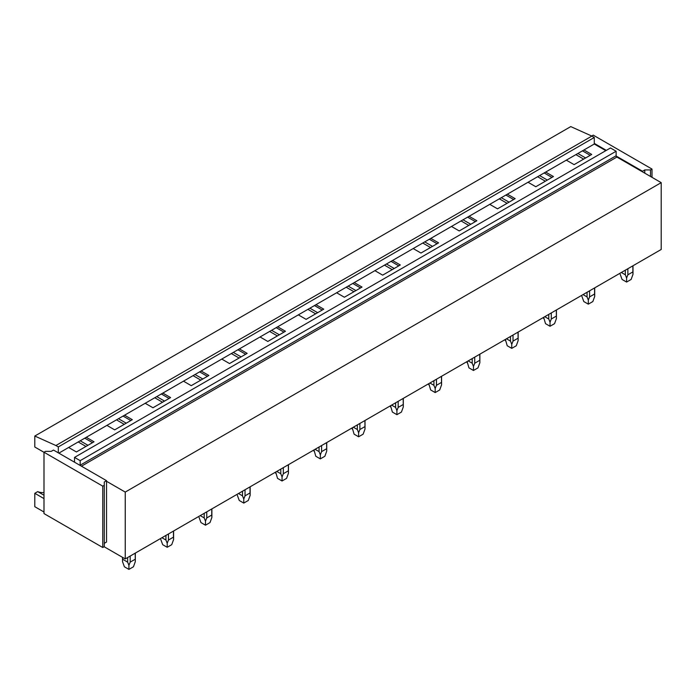 <?xml version="1.0" encoding="UTF-8"?>
<svg xmlns="http://www.w3.org/2000/svg" width="696" height="696" viewBox="0 0 696 696"><rect width="100%" height="100%" fill="white"/><g stroke="black" fill="none" stroke-linecap="round" stroke-linejoin="round"><path stroke-width="1.04" d="M34.8 436.044L55.898 445.527L591.87 136.085L570.763 126.602L34.8 436.044L34.8 447.006L43.996 452.313M591.87 136.085L594.28 137.486L58.316 446.919L55.898 445.527M58.316 446.919L58.316 452.835L53.488 450.051L51.226 451.356L45.501 451.356L43.996 452.226L102.773 486.165L102.773 547.517L43.996 513.578L43.996 452.226M594.28 137.486L594.28 144.011L58.838 453.139M74.516 457.402L80.171 460.665L616.134 151.232L610.479 147.97L74.516 457.402L74.516 461.927A1.07 0.618 60 0 1 74.481 462.17L58.316 452.835M80.171 460.665L80.171 465.198A1.07 0.618 60 0 0 80.205 465.476L74.481 462.17M616.134 151.232L616.134 155.756L80.171 465.198M81.449 466.198L616.891 157.061A1.07 0.618 60 0 1 616.169 156.035A1.07 0.618 60 0 1 616.134 155.756M104.287 543.341L106.54 542.036L106.54 481.293L125.236 492.081L125.236 558.914L661.2 249.472L661.2 182.648L125.236 492.081M616.891 157.061L661.2 182.648M43.996 498.606L34.8 493.299L34.8 506.705L43.996 512.012M104.13 546.734L125.236 558.914M583.953 149.971L591.713 154.451L574.087 164.63L566.318 160.15M582.448 150.841L590.208 155.321M577.871 153.477L585.632 157.966M575.888 154.625L583.657 159.106M545.673 172.069L553.433 176.549L535.798 186.737L528.038 182.256M544.168 172.939L551.928 177.428M539.591 175.583L547.352 180.064M537.608 176.732L545.368 181.212M507.393 194.175L515.153 198.656L497.518 208.835L489.758 204.354M505.879 195.045L513.639 199.526M501.303 197.69L509.072 202.171M499.328 198.83L507.088 203.31M469.104 216.273L476.864 220.762L459.23 230.941L451.469 226.461M467.599 217.143L475.359 221.632M463.023 219.788L470.783 224.269M461.039 220.936L468.8 225.417M430.824 238.38L438.584 242.86L420.95 253.04L413.189 248.559M429.31 239.25L437.079 243.73M424.743 241.895L432.503 246.375M422.759 243.035L430.519 247.515M392.535 260.487L400.304 264.967L382.67 275.146L374.9 270.666M391.03 261.357L398.791 265.837M386.454 263.993L394.214 268.473M384.47 265.141L392.24 269.622M354.255 282.585L362.016 287.065L344.381 297.244L336.62 292.764M352.75 283.455L360.511 287.935M348.174 286.1L355.934 290.58M346.19 287.239L353.951 291.72M315.975 304.691L323.736 309.172L306.101 319.351L298.34 314.87M314.462 305.561L322.231 310.042M309.885 308.197L317.654 312.678M307.91 309.346L315.671 313.826M277.687 326.789L285.447 331.27L267.812 341.458L260.052 336.968M276.181 327.659L283.942 332.14M271.605 330.304L279.366 334.785M269.622 331.444L277.391 335.924M239.407 348.896L247.167 353.377L229.532 363.556L221.772 359.075M237.901 349.766L245.662 354.247M233.325 352.402L241.086 356.883M231.342 353.551L239.102 358.031M201.118 370.994L208.887 375.475L191.252 385.662L183.483 381.173M199.613 371.864L207.373 376.345M195.037 374.509L202.806 378.989M193.062 375.649L200.822 380.129M162.838 393.101L170.598 397.581L152.963 407.76L145.203 403.28M161.333 393.971L169.093 398.451M156.757 396.607L164.517 401.087M154.773 397.755L162.533 402.236M124.558 415.199L132.318 419.679L114.683 429.867L106.923 425.387M123.044 416.069L130.813 420.549M118.477 418.714L126.237 423.194M116.493 419.853L124.253 424.342M78.204 441.96L85.973 446.44M86.269 437.305L94.03 441.786L76.403 451.965L68.634 447.485M594.28 144.011L605.807 150.667M84.764 438.175L92.524 442.656M80.188 440.812L87.948 445.301M34.8 493.299L37.706 491.62A35.174 20.306 120 0 0 43.996 492.559M37.706 491.62L43.996 495.248M652.004 177.341L652.004 169.067L650.499 169.937L644.774 169.937L642.512 171.242L616.169 156.035M591.713 136.024L593.227 135.128L652.004 169.067M642.512 171.851L642.512 171.242M606.338 150.362L594.28 143.402M644.774 173.156L644.774 169.937M650.499 176.462L650.499 169.937M106.54 481.293L106.54 480.684L80.205 465.476M106.54 480.684L104.287 481.989L104.287 485.295L102.773 486.165M102.773 547.517L104.287 546.647L104.287 485.295M620.206 274.311L622.076 279.453L626.6 282.063L626.6 278.009L627.87 274.798L627.87 268.717M621.337 272.493L625.33 274.798L626.6 278.009M625.33 270.187L625.33 274.798M632.873 265.829L632.873 271.918L627.87 274.798M632.873 271.918L632.995 274.311L631.124 279.453L626.6 282.063M581.926 296.418L583.796 301.551L588.32 304.161L588.32 300.106L589.59 296.905L589.59 290.824M583.048 294.591L587.05 296.905L588.32 300.106M587.05 292.285L587.05 296.905M594.584 287.935L594.584 294.017L589.59 296.905M594.584 294.017L594.715 296.418L592.844 301.551L588.32 304.161M556.304 310.042L556.426 318.516L554.555 323.657L550.031 326.267L545.516 323.657L543.663 317.332M544.768 316.697L548.77 319.003L550.031 322.213L551.302 319.003L551.302 312.922M548.77 314.392L548.77 319.003M556.304 316.123L551.302 319.003M550.031 326.267L550.031 322.213M518.015 332.14L518.146 340.622L516.275 345.755L511.751 348.365L507.227 345.755L505.383 339.439M506.488 338.804L510.481 341.11L511.751 344.311L513.022 341.11L513.022 335.028M510.481 336.49L510.481 341.11M518.015 338.221L513.022 341.11M511.751 348.365L511.751 344.311M479.735 354.247L479.866 362.72L477.987 367.862L473.471 370.472L468.947 367.862L467.103 361.537M468.199 360.902L472.201 363.216L473.471 366.418L474.733 363.216L474.733 357.126M472.201 358.597L472.201 363.216M479.735 360.328L474.733 363.216M473.471 370.472L473.471 366.418M441.455 376.345L441.577 384.827L439.707 389.96L435.183 392.57L430.667 389.96L428.814 383.644M429.919 383.009L433.913 385.314L435.183 388.516L436.453 385.314L436.453 379.233M433.913 380.695L433.913 385.314M441.455 382.426L436.453 385.314M435.183 392.57L435.183 388.516M403.167 398.451L403.297 406.934L401.427 412.067L396.903 414.677L392.379 412.067L390.534 405.742M391.63 405.107L395.632 407.421L396.903 410.623L398.173 407.421L398.173 401.331M395.632 402.801L395.632 407.421M403.167 404.533L398.173 407.421M396.903 414.677L396.903 410.623M364.887 420.549L365.017 429.032L363.138 434.165L358.623 436.775L354.099 434.165L352.246 427.849M353.35 427.214L357.353 429.519L358.614 432.721L359.884 429.519L359.884 423.438M357.353 424.899L357.353 429.519M364.887 426.631L359.884 429.519M358.623 436.775L358.623 432.721M326.607 442.656L326.728 451.138L324.858 456.272L320.334 458.882L315.81 456.272L313.966 449.947M315.07 449.312L319.064 451.626L320.334 454.827L321.604 451.626L321.604 445.536M319.064 447.006L319.064 451.626M326.607 448.737L321.604 451.626M320.334 458.882L320.334 454.827M288.318 464.754L288.449 473.237L286.569 478.378L282.054 480.988L277.53 478.378L275.686 472.053M276.782 471.418L280.784 473.724L282.054 476.925L283.324 473.724L283.324 467.642M280.784 469.104L280.784 473.724M288.318 470.835L283.324 473.724M282.054 480.988L282.054 476.925M237.371 495.343L239.25 500.476L243.765 503.086L243.765 499.032L245.035 495.83L245.035 489.749M238.502 493.516L242.504 495.83L243.765 499.032M242.504 491.211L242.504 495.83M250.038 486.861L250.038 492.942L245.035 495.83M250.038 492.942L250.16 495.343L248.289 500.476L243.765 503.086M199.091 517.441L200.961 522.583L205.485 525.193L205.485 521.139L206.756 517.928L206.756 511.847M200.213 515.623L204.215 517.928L205.485 521.139M204.215 513.309L204.215 517.928M211.749 508.959L211.749 515.049L206.756 517.928M211.749 515.049L211.88 517.441L210.009 522.583L205.485 525.193M160.811 539.548L162.681 544.681L167.205 547.291L167.205 543.237L168.467 540.035L168.467 533.954M161.933 537.721L165.935 540.035L167.205 543.237M165.935 535.415L165.935 540.035M173.469 531.065L173.469 537.147L168.467 540.035M173.469 537.147L173.6 539.548L171.721 544.681L167.205 547.291M135.189 553.163L135.311 561.646L133.441 566.788L128.917 569.398L124.393 566.788L122.522 561.646L122.653 557.426M122.653 559.253L127.646 562.133L128.917 565.343L130.187 562.133L130.187 556.052M127.646 557.522L127.646 562.133M135.189 559.253L130.187 562.133M128.917 569.398L128.917 565.343M632.995 274.311L632.995 265.759M594.715 296.418L594.715 287.866M543.637 318.516L543.637 317.35M556.426 318.516L556.426 309.964M505.357 340.622L505.357 339.448M518.146 340.622L518.146 332.07M467.077 362.72L467.077 361.555M479.866 362.72L479.866 354.168M428.788 384.827L428.788 383.653M441.577 384.827L441.577 376.275M390.508 406.934L390.508 405.759M403.297 406.934L403.297 398.373M352.22 429.032L352.22 427.857M365.017 429.032L365.017 420.48M313.94 451.138L313.94 449.964M326.728 451.138L326.728 442.578M275.66 473.237L275.66 472.071M288.449 473.237L288.449 464.684M250.16 495.343L250.16 486.782M211.88 517.441L211.88 508.889M173.6 539.548L173.6 530.987M122.522 561.646L122.522 557.348M135.311 561.646L135.311 553.094"/></g></svg>
